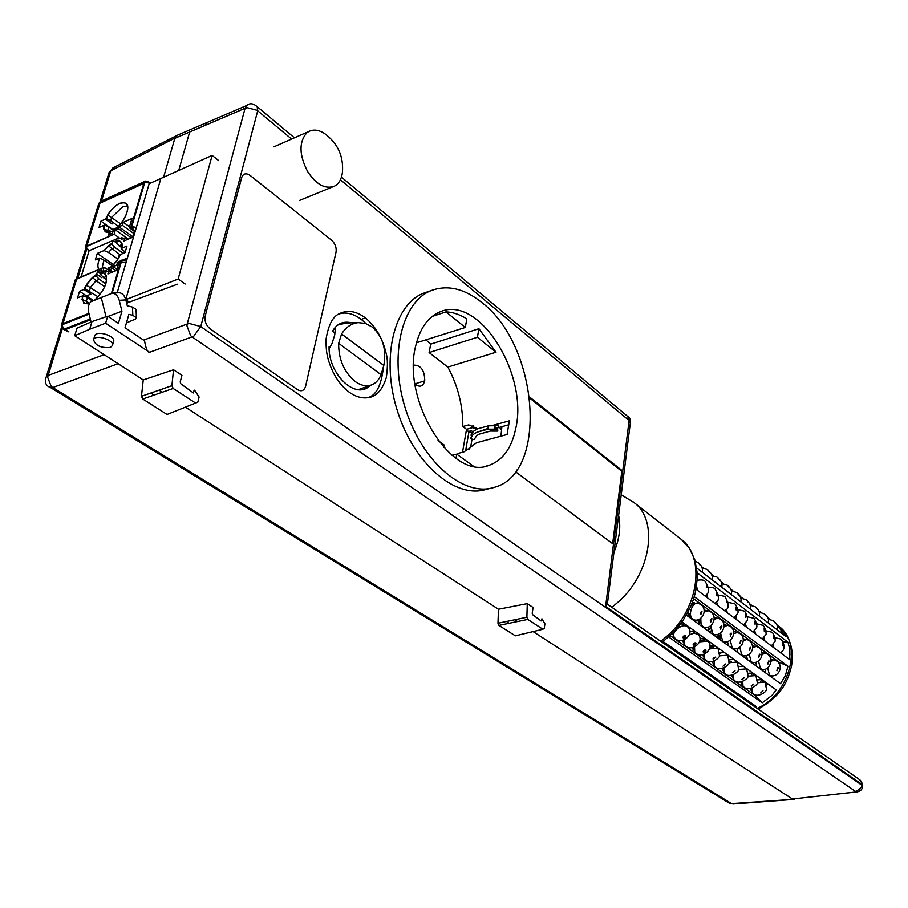 <?xml version="1.0" encoding="UTF-8"?>
<svg xmlns="http://www.w3.org/2000/svg" width="908" height="908" viewBox="0 0 908 908"><rect width="100%" height="100%" fill="white"/><g stroke="black" fill="none" stroke-linecap="round" stroke-linejoin="round"><path stroke-width="1.36" d="M89.086 314.123L61.982 324.814L63.764 329.332L68.872 331.885L64.025 329.627M127.154 239.621L124.793 237.941L121.343 239.417L121.876 237.624L118.857 238.906L119.175 237.839L89.12 250.699L81.118 276.872L89.12 250.699L85.897 246.84L114.09 234.219L119.175 237.839L118.857 238.906L121.876 237.624L121.343 239.417L124.793 237.941L123.897 241.006L133.294 237.011L135.054 231.041L131.002 226.921L133.714 217.727L123.284 222.267L131.966 218.488L129.254 227.681L131.739 226.603L136.348 227.409M131.002 226.921L136.325 227.511M129.254 227.681L134.35 231.336L135.054 231.041M97.292 253.411L104.045 250.551L112.399 242.595L113.035 240.461L89.12 250.699L86.578 248.94L85.431 246.919L86.124 246.272L114.09 234.219L119.175 237.839L117.03 238.759L116.394 240.881C120.809 240.177 122.807 242.549 122.376 247.986L126.972 246.045L125.043 252.606L120.435 254.535C117.302 261.152 113.103 266.158 107.848 269.562L108.324 267.951L111.9 266.475L118.165 258.814L119.288 255.012L125.043 252.606L126.972 246.045L121.229 248.474L122.342 244.695L121.332 242.254L119.481 240.938L115.929 242.459L117.03 238.759L113.035 240.461L111.922 244.161L108.392 245.671L104.045 250.551L97.292 253.411L95.34 259.87L99.721 258.02C97.644 263.093 97.349 266.918 98.813 269.506C97.349 266.918 97.644 263.093 99.721 258.02L95.34 259.87L97.292 253.411L113.625 264.761M118.846 262.934L117.654 262.094L121.048 260.687L117.654 262.094L116.735 265.215L113.262 266.657L112.717 268.484L109.686 269.744L109.357 270.834L104.182 267.27L76.556 278.779M126.36 260.698L127.097 258.178L122.943 259.904L126.394 258.462L125.803 260.46M126.053 262.548L121.388 261.731L118.891 262.775L116.655 270.368L107.893 273.978L118.415 269.642L121.195 260.187L126.564 260.789M128.312 239.133L115.373 229.906L114.09 234.219L115.373 229.906L118.392 228.6L118.925 226.818L122.376 225.309L123.284 222.267L129.526 226.762L123.284 222.267L122.376 225.309L133.726 233.458M104.59 225.025L103.467 228.714L107.677 230.53L108.722 227.091L104.59 225.025L99.017 227.454L100.958 221.121L105.396 219.157C112.444 206.638 119.323 201.326 126.053 203.233C131.615 206.774 123.148 225.059 113.273 230.689L112.478 233.345L108.483 235.07L112.478 233.345L113.75 229.111L117.302 227.579C126.03 218.147 129.163 210.259 126.711 203.914L123.897 202.405L119.777 203.279C115.339 205.435 111.287 209.339 107.632 214.992L106.52 218.658L110.64 220.735L111.673 217.318L122.841 206.649L127.608 206.037M111.309 233.855L109.278 232.414L108.483 235.07L109.755 230.848L112.864 232.073M103.467 228.714L106.225 232.38L109.755 230.848M109.278 232.414L105.124 231.801L103.467 225.524L99.017 227.477L100.958 221.121L106.52 218.658M104.045 250.551L108.449 252.492L111.695 248.928L115.021 247.509L111.922 244.161M108.392 245.671L119.97 254.728M115.021 247.509L123.306 253.332M116.372 240.961L114.726 241.664L113.035 240.461L116.054 242.606M115.929 242.459L121.49 247.555M119.027 245.818L122.285 244.434M119.481 240.938L122.24 244.218M125.179 252.129L121.229 248.474M111.332 272.559L108.824 270.834L105.351 272.275L105.895 270.425L102.865 271.685L104.182 267.27L75.353 279.709M109.357 270.856L109.686 269.744L112.853 271.935M109.686 269.744L112.717 268.484L115.883 270.686M112.717 268.484L113.262 266.657L116.984 269.233M113.262 266.657L116.735 265.215L117.927 266.044M108.824 270.834L107.893 273.978L108.824 270.834L105.351 272.275L105.884 270.482L102.842 271.742L104.182 267.281M121.876 237.624L123.25 238.6M102.139 268.121L103.887 260.051L99.721 258.02M103.887 260.051L112.422 265.976M108.449 252.492L117.961 259.132M96.146 276.009L92.593 277.473L95.964 280.731L99.312 279.358L96.146 276.009L97.451 271.674L101.48 270.005L100.175 274.352L106.622 279.948M94.852 299.969C104.67 290.061 108.211 281.446 105.476 274.125L103.75 272.877L100.175 274.352M81.992 299.47L86.328 301.229L87.418 297.631L83.161 295.611L81.992 299.47L84.819 303.556L89.665 303.181M83.161 295.611L77.532 297.892L79.563 291.252L85.182 288.96L98.109 296.825M92.593 277.473L86.351 285.123L85.182 288.96M115.373 229.906L118.392 228.6L131.32 237.851M118.392 228.6L118.925 226.818L132.772 236.727M107.632 214.992L120.753 223.845M107.995 231.608L107.677 230.53L108.744 231.29M108.722 227.091L113.364 230.394M100.958 221.121L113.477 230.03M110.64 220.735L118.517 226.376M105.895 270.425L107.36 271.435M103.342 277.712L106.497 276.407M103.75 272.877L106.384 275.93M87.429 303.794L86.328 301.229L89.415 303.283M87.418 297.631L92.48 301.013M89.563 303.351L83.808 303.227L81.924 296.11L77.532 297.892L79.563 291.252L93.479 300.571M89.427 290.98L90.505 287.416L95.964 280.731L104.692 286.678M86.351 285.123L100.368 294.067M99.312 279.358L105.782 283.773M83.933 289.47L79.563 291.252L86.498 295.906L90.879 294.124L83.933 289.47C87.134 282.74 91.39 277.666 96.679 274.25L97.451 271.674L100.379 273.671M728.954 802.933L733.199 803.977M794.386 799.267L731.587 803.614L52.743 387.523L50.167 387.353L729.169 803.092M52.755 387.534L118.097 363.699M62.504 328.094L47.636 377.251L51.154 386.275L52.743 387.523M110.799 170.715L113.534 167.605M113.25 167.742L108.949 172.781L110.787 170.761L174.915 138.073M118.21 363.767L143.248 379.93L141.466 396.285L142.738 399.009L167.061 414.468L169.274 413.594M159.082 390.156L162.294 392.222L159.082 390.156M526.89 617.247L527.276 603.638L498.469 609.234L185.38 407.136L498.469 609.234L497.981 623.24L498.912 625.385L527.809 619.415L526.89 617.247L497.981 623.24M514.768 619.755L517.526 621.537L514.768 619.755M856.902 791.878L792.434 798.995L533.087 631.582L792.423 798.995M104.125 354.676L47.954 375.503L46.229 376.99M126.632 303.147L127.29 302.875L126.893 304.248L127.29 302.875L177.355 284.215M174.813 138.379L163.588 177.253L174.824 138.345L177.616 135.144M616.566 467.132L616.668 466.281M364.312 388.942L367.604 386.309M346.391 323.01L342.055 322.805M612.65 543.654L621.81 471.297L529.807 398.158M500.944 436.146L501.908 426.669M527.809 619.415L542.893 629.244L516.493 635.555M515.347 635.827L498.912 625.385M153.679 395.218L151.046 392.948M142.738 399.009L173.167 388.454L171.896 385.684L173.53 369.772L143.248 379.93L74.728 335.699L77.021 328.129L91.98 321.568L89.676 329.264L74.728 335.699M108.018 316.404L121.933 311.228L119.243 300.332C117.915 295.849 115.622 293.454 112.331 293.136L90.8 301.762C88.439 304.316 87.736 307.869 88.666 312.42L91.038 321.977M509.048 623.297L506.539 621.458M542.893 629.244L544.267 628.257L544.913 623.762L541.917 618.779L541.089 620.959L532.712 614.727L532.213 613.263L533.064 607.475L527.276 603.638M173.53 369.772L181.941 375.333L180.181 381.996L180.84 383.823L193.404 392.96L194.153 390.088L194.834 390.542L199.124 397.046L197.796 402.176L167.061 414.468M173.167 388.454L195.583 403.05M171.896 385.684L141.466 396.285M366.741 397.84C375.776 396.376 381.349 386.082 383.448 366.934M366.06 323.634L361.327 319.434C353.235 313.453 345.642 311.682 338.548 314.134M329.786 347.401L329.048 346.867C328.435 374.3 355.97 400.678 370.112 385.412M351.714 322.839C343.201 320.83 336.811 323.657 332.521 331.284L334.564 332.805M630.334 422.958C630.765 419.644 629.88 417.464 627.678 416.386L629.096 420.517L340.409 179.773M529.659 397.057L622.706 471.082L629.13 420.506L630.3 423.117M365.209 317.777C375.526 326.142 382.518 338.071 386.184 353.564C387.727 358.796 387.795 366.719 386.365 377.353C382.677 389.18 377.149 395.843 369.783 397.341C363.121 398.873 356.299 397.182 349.33 392.279C339.444 384.867 332.373 373.778 328.094 359.012C326.562 353.745 325.893 347.06 326.086 338.945C328.435 324.882 332.85 316.461 339.32 313.691C347.537 309.673 356.174 311.035 365.209 317.777L361.327 319.434M291.604 139.072L257.69 110.787L257.18 106.69L294.43 137.834M192.201 336.97L193.813 336.142L200.759 326.551L189.42 323.509L187.218 323.974L245.081 108.279L247.271 105.26L206.956 122.569L204.731 125.565L245.081 108.279L247.203 107.689L257.1 110.322L257.713 110.776L200.759 326.551L861.647 785.023L861.681 784.24L605.613 606.408L607.316 604.524L630.345 422.912M861.681 784.24C862.225 783.831 861.579 782.333 859.751 779.745L859.513 779.575M621.696 470.276L621.583 471.116M622.729 471.082L613.467 544.255L516.436 472.41L516.822 470.015M605.613 606.408L613.467 544.255M112.331 293.136L119.141 292.728C122.285 293.046 124.521 295.441 125.826 299.901L127.279 305.792L132.511 307.108L136.075 309.412L136.393 317.607M110.299 347.458C100.879 348.195 95.306 345.596 93.569 339.683C95.192 333.917 114.907 340.182 112.388 345.642L110.299 347.458M126.428 322.908L135.53 319.014L136.393 317.721L132.818 315.314L128.891 314.338L125.043 327.743L144.542 340.738C145.882 348.649 147.55 352.508 149.57 352.293L105.623 323.203L89.676 329.252M861.647 785.023C862.736 786.249 860.795 788.439 855.79 791.572L192.144 336.936L190.635 335.631L186.946 325.847L187.207 323.997M204.731 125.565L174.824 138.345M106.02 316.756L101.163 297.166M105.623 323.203L107.689 316.177L118.426 323.339L121.933 311.228M107.689 316.177L91.98 321.557M112.467 345.369L113.557 341.601C116.133 335.983 96.407 329.842 94.727 335.767L94.648 336.051M149.57 352.293L192.065 336.879M187.207 324.02L143.6 340.114M620.981 470.639L621.095 469.799M474.01 439.631L470.31 438.553L473.068 434.535L476.836 432.265L487.88 429.223L497.641 429.098L497.834 431.096L490.331 431.073L479.299 434.103L476.779 435.613L474.01 439.631M472.342 435.602L470.889 435.182L473.647 431.152L477.415 428.871L488.447 425.818L498.208 425.693L498.39 427.691L494.883 427.339M488.005 428.474L477.472 432.083M495.201 425.387L494.633 428.792M488.447 425.818L487.88 429.223M427.668 291.809L423.287 293.318C393.436 304.884 380.588 359.897 397.829 412.266C414.695 464.771 456.122 499.094 486.052 489.401L490.57 488.277M482.42 302.988C538.932 346.459 548.364 473.863 493.963 487.437C464.124 497.107 422.742 462.626 405.831 409.917C388.567 357.332 401.313 302.171 431.084 290.628C447.655 284.488 464.771 288.608 482.42 302.988M494.656 428.655L498.231 427.679M498.39 427.634L508.911 424.74M476.189 429.291L472.478 427.668L466.542 429.314L462.808 426.533C462.978 405.831 457.995 386.002 447.86 367.07L429.109 352.565L430.71 344.155L426.181 340.091M466.474 430.914L466.542 429.314M493.203 425.273L509.331 420.813L507.107 434.478L476.507 442.764L470.083 447.519L469.47 448.983L468.142 448.927L464.033 451.821L458.063 453.421L457.564 454.715M462.524 452.229L466.247 430.982L469.027 431.232L465.634 450.709M416.5 342.793L465.293 327.47L466.837 318.89C459.857 314.497 452.899 312.159 445.964 311.875L432.117 316.483M414.967 384.05C419.734 387.671 422.992 386.604 424.728 380.861C424.694 370.657 421.153 365.402 414.116 365.118L413.617 365.345M481.24 431.05L480.548 430.528M473.147 431.89L471.627 430.959L469.027 431.232M472.376 433.014L468.959 431.606M472.046 439.063L470.65 447.111M515.619 429.087C511.465 448.427 502.567 460.526 488.924 465.384C451.787 481.308 400.451 399.111 416.08 344.45C420.449 327.606 428.394 316.756 439.915 311.909C478.97 294.09 528.921 374.629 515.619 429.087M462.808 426.533L468.744 424.876L472.069 426.329L473.556 425.364L473.636 427.01L477.744 428.78M430.71 344.155L478.925 328.707L496.006 352.247L447.86 367.07M456.009 458.302L456.747 454.125L452.093 455.362M473.136 465.997L456.747 454.125M429.109 352.565L477.415 337.254L496.006 352.247M478.925 328.707L477.415 337.254M445.964 311.875L465.293 327.47M443.581 447.281L444.012 444.897L438.031 440.562M414.945 383.846L424.728 380.861M501.625 430.415L499.582 427.305M704.426 654.305L702.588 655.553M709.227 629.55L710.544 627.303M773.911 621.378L775.455 623.353L773.911 621.378M778.315 667.8L777.066 670.728L778.315 667.8M767.646 667.879L769.53 675.155L770.574 675.654C777.895 677.731 784.16 666.983 777.214 661.285L774.66 660.037L771.13 661.115M776.885 670.524L777.634 667.755M765.285 682.952L764.559 682.226L757.204 682.782M751.983 688.298L752.21 692.418C757.011 699.852 768.213 690.5 766.431 689.013L765.206 682.839M740.826 695.755L738.919 695.71M694.087 648.675L692.918 649.186M683.94 642.455L683.236 642.66M679.547 625.26L679.615 627.087M709.852 626.327L707.979 627.519M700.045 622.786L700.579 621.685M700.601 619.619L698.048 621.106M688.729 616.702L690.738 615.93M690.42 613.365L688.026 614.523M764.956 614.455L766.488 616.441L764.956 614.455M755.876 607.441L757.408 609.427L755.876 607.441M737.33 593.117L738.862 595.115L737.33 593.117M727.864 585.796L729.385 587.794L727.864 585.796M718.251 578.373L719.783 580.382L718.251 578.373M708.512 570.848L710.033 572.857L708.512 570.848M698.627 563.221L700.159 565.23L698.627 563.221M764.15 628.484L764.32 631.355L764.15 628.484M754.707 630.799L755.751 634.159M745.525 614.307L745.684 617.202L745.525 614.307M735.877 616.509L736.955 620.016M736.013 607.055L736.161 609.972L736.013 607.055M726.264 609.211L727.353 612.798M716.571 592.254L716.707 595.194L716.571 592.254M706.617 594.297L707.741 598.031M706.64 584.695L706.765 587.646L706.64 584.695M698.195 580.076L697.128 580.916M696.538 586.409L697.719 590.495M760.03 654.271L758.759 657.233L760.03 654.271M749.214 654.225L751.143 661.762L752.255 662.284C759.27 664.531 766.159 653.567 758.963 647.71L756.33 646.428L752.664 647.586M758.668 657.154L759.463 654.18M750.689 647.37L749.406 650.355L750.689 647.37M739.793 647.256L741.757 654.918L742.903 655.451C747.534 658.016 757.59 649.334 749.645 640.776L746.978 639.482L743.232 640.685M749.361 650.321L750.178 647.256M731.621 633.262L730.304 636.281L731.621 633.262M720.566 633.001L722.586 640.946L723.801 641.513C730.77 644.135 737.943 632.116 730.6 626.611L727.864 625.294L723.948 626.577M730.384 636.326L731.224 633.126M721.871 626.055L720.543 629.096L721.871 626.055M710.748 625.725L712.791 633.807L714.04 634.386C721.134 636.837 728.261 625.101 720.873 619.381L718.092 618.042L714.097 619.37M720.691 629.176L721.542 625.918M711.986 618.745L710.646 621.798L711.986 618.745M700.783 618.337L701.021 623.853L702.463 626.236L704.131 627.156C711.089 629.789 718.489 617.712 710.998 612.037L708.183 610.687L704.097 612.049M710.862 621.912L711.713 618.62M701.952 611.322L700.601 614.41L701.952 611.322M692.77 619.211L694.087 619.824C701.135 622.309 708.546 610.494 700.987 604.592L698.127 603.23C692.259 601.448 687.424 615.851 692.77 619.211M700.885 614.534L701.736 611.22M753.788 684.212L751.438 686.403L753.788 684.212M751.166 685.949L753.663 684.144M756.137 676.369L755.399 675.62L747.908 676.199M742.744 681.67L742.96 685.892C747.795 693.337 759.099 684.008 757.283 682.453L756.058 676.256M744.469 677.561L742.097 679.774L744.469 677.561M741.836 679.377L744.412 677.527M746.864 669.695L746.104 668.924L738.488 669.514M733.38 674.95L733.585 679.263C738.045 686.686 749.826 677.618 748.01 675.824L746.785 669.582M735.015 670.819L732.393 672.715M737.466 662.919L736.683 662.136L728.942 662.749M723.88 668.129L724.085 672.544C728.534 680.024 740.338 670.989 738.613 669.094L737.387 662.806M727.932 656.053L727.126 655.247L719.25 655.882M714.244 661.217L714.437 665.723C718.466 673.191 730.929 664.315 729.079 662.238L727.841 655.939M715.697 657.04L713.291 659.31L715.697 657.04M713.086 659.083L715.81 657.142M718.262 649.095L717.433 648.267L709.42 648.914M704.472 654.203L704.653 658.811C709.114 666.461 721.168 657.256 719.42 655.292L718.171 648.97M705.834 650.003C706.186 651.592 705.38 652.353 703.416 652.285C703.064 650.707 703.87 649.935 705.834 650.003M703.246 652.114L705.993 650.162M708.444 642.035L707.604 641.173L699.444 641.842M694.552 647.075L694.734 651.796C700.136 660.434 715.152 649.152 708.354 641.911M695.823 642.864C696.186 644.476 695.38 645.236 693.394 645.168C693.02 643.556 693.837 642.796 695.823 642.864M693.258 645.043L696.027 643.08M698.49 634.862L694.529 633.114L689.32 634.681M684.496 639.856L684.655 644.669C690.125 653.363 705.13 642.206 698.4 634.737M685.665 635.623C686.051 637.246 685.234 638.018 683.213 637.938C682.839 636.315 683.656 635.543 685.665 635.623M683.134 637.87L685.915 635.906M688.309 627.473L687.504 626.69C682.464 622.513 670.274 632.57 674.44 637.45C679.99 646.28 695.04 634.93 688.309 627.473M731.508 689.251L729.589 689.217M722.076 682.668L720.112 682.623M712.496 675.995L710.51 675.949M702.792 669.219L700.772 669.173M692.94 662.341L690.897 662.295M682.952 655.372L680.875 655.326M672.817 648.301L670.717 648.255M749.872 661.399L750.201 660.763M752.743 672.987L751.427 674.939M741.586 683.974L742.301 683.622M751.608 689.694L750.871 688.639M738.885 694.404L738.737 695.585M746.955 700.034L746.739 701.146L747.783 700.601M731.269 661.739L729.272 661.138M710.328 648.437L711.724 645.395M704.926 640.322L702.054 638.256M694.915 633.114L692.032 631.049M684.757 625.805L681.874 623.728M701.657 566.728L704.052 568.578M711.52 574.333L713.824 576.115M721.236 581.835L723.46 583.549M730.827 589.224L732.949 590.87M740.27 596.522L742.324 598.1M749.588 603.707L751.552 605.227M758.782 610.8L760.666 612.253M767.839 617.792L769.644 619.188M776.783 624.693L785.897 636.474L696.663 567.943M697.162 572.823L788.008 642.308L789.563 648.425L789.858 654.52L789.177 659.299L696.061 589.247M694.257 596.692L787.917 666.268L785.397 675.518L780.505 683.713L686.335 615.113M681.999 621.923L776.181 689.864L772.038 695.335L762.232 702.803L668.708 636.985M663.169 641.559L756.069 706.39L755.127 706.98M763.026 681.579L763.435 680.66M761.619 679.525L760.813 681.533M741.223 640.367L739.929 643.363L741.223 640.367M728.432 645.77L727.512 641.513M730.111 634.045L730.895 633.194M733.573 631.741L735.128 631.82M769.235 661.081L767.975 664.032L769.235 661.081M756.659 666.336L755.796 662.341M761.846 652.546L763.197 652.636M726.366 599.711L726.502 602.64L726.366 599.711M754.9 621.447L755.07 624.329L754.9 621.447M773.275 635.43L773.446 638.29L773.275 635.43M726.366 609.711L725.719 609.722M782.265 642.274L782.458 645.123L782.265 642.274M670.183 635.611L755.184 695.585L762.232 702.803M767.827 683.826L766.375 685.177M755.808 695.006L755.184 695.585M673.85 636.179L672.249 633.602M680.501 623.989L684.848 623.978M686.823 625.408L687.39 626.611M684.065 643.397L682.43 640.515M682.998 637.688L684.246 635.623M689.774 631.605L694.983 631.287M696.935 632.694L697.48 633.886M694.132 650.525L692.509 647.71M693.11 644.771L694.177 643M699.864 638.801L704.971 638.494M706.889 639.879L707.434 641.059M704.063 657.54L702.452 654.804M703.11 651.706L703.938 650.321M709.818 645.894L714.812 645.599M716.707 646.961L717.241 648.13M713.847 664.452L712.247 661.807M713.041 658.402L713.472 657.676M719.624 652.886L724.516 652.591M726.389 653.942L726.911 655.099M723.494 671.273L721.894 668.697M729.283 659.775L734.084 659.492M735.934 660.82L736.433 661.966M733.006 677.992L731.417 675.495M738.817 666.574L743.516 666.302M745.332 667.607L745.831 668.742M742.392 684.621L740.803 682.192M748.215 673.271L752.823 673.01M754.616 674.303L755.104 675.427M751.642 691.158L750.065 688.797M757.476 679.888L761.994 679.627M763.764 680.898L764.241 682.021M787.917 666.268L778.758 662.057L693.633 598.712M772.856 675.893L772.129 677.606M688.854 616.952L687.878 612.321M691.896 603.582L696.901 603.173M692.781 619.211L691.975 619.222M698.967 624.307L698.002 619.767M700.147 613.014L701.736 611.232M704.063 610.04L706.946 610.641M702.826 626.543L702.043 626.554M708.921 631.571L707.979 627.122M710.238 620.175L711.656 618.609M714.04 617.372L716.855 617.996M712.735 633.761L711.963 633.773M718.75 638.721L717.819 634.363M720.214 627.201L721.372 625.93M723.88 624.602L726.616 625.249M722.507 640.878L721.735 640.9M737.966 652.727L737.08 648.55M743.13 638.767L745.729 639.436M741.632 654.816L740.871 654.838M747.375 659.583L746.501 655.497M752.55 645.702L755.081 646.383M750.995 661.637L750.246 661.66M765.807 672.998L764.967 669.082M771.005 659.287L773.4 659.991M769.326 674.996L768.588 675.03M788.008 642.308L782.991 641.888M697.049 588.622L696.152 588.725M706.946 595.739L704.983 595.966M693.962 602.583L695.392 603.638M704.075 610.085L705.459 611.107M714.063 617.485L715.379 618.473M723.903 624.783L725.163 625.725M718.478 638.176L720.407 636.36M693.86 604.728L691.521 604.501M691.964 618.439L691.805 619.097M698.547 623.399L700.681 622.457M701.43 624.84L701.124 625.884M708.297 629.948L710.544 628.801M710.919 630.912L710.328 632.592M717.956 636.372L720.362 634.942M711.634 647.915L712.769 645.304M129.265 302.137L125.792 299.776L129.265 302.137M125.769 299.697L178.15 279.04L185.164 284.022M218.76 160.671L212.132 155.438L160.841 178.49L125.747 299.606L160.841 178.49L149.15 183.745L117.177 292.841M178.15 279.04L212.132 155.438M210.191 328.889C206.048 325.427 204.391 321.103 205.242 315.916L241.676 177.582C243.253 173.451 246.091 172.758 250.188 175.482L331.681 240.279C335.2 243.594 336.652 247.543 336.028 252.152L305.599 386.275C304.157 390.724 301.445 391.847 297.461 389.623L210.191 328.889M76.068 278.983L61.29 325.416L62.016 326.994M98.813 203.403L100.64 201.383M148.299 181.6L145.689 181.044L144.815 182.202L149.491 183.098L149.321 183.666M97.451 271.674L101.48 270.005L100.697 272.593L104.84 273.263C108.824 279.97 105.589 288.823 95.158 299.833M101.866 277.791L96.679 274.25M118.925 226.818L122.376 225.309M134.35 231.336L132.602 237.306L123.897 241.006L124.793 237.941M116.735 265.215L117.654 262.094M112.115 223.958L105.396 219.157M360.272 388.93L360.113 389.668M337.765 325.03L346.357 323.01M372.132 326.959C382.779 336.516 386.672 349.353 383.812 365.459L381.042 374.641C379.09 379.544 376.139 382.892 372.178 384.674C366.911 386.797 361.305 385.786 355.346 381.632C344.098 372.201 338.525 359.432 338.65 343.315L341.578 333.974C345.914 327.164 351.464 323.384 358.206 322.624L365.402 323.418L372.132 326.959M370.589 385.242L358.41 389.623M335.506 327.062L334.7 335.052L332.044 343.462L329.093 348.786M324.474 133.487C337.617 143.146 343.61 155.994 342.464 172.043C341.669 179.012 339.002 183.711 334.439 186.163C325.291 189.488 316.359 184.642 307.653 171.612C299.118 155.03 298.811 142.136 306.722 132.931L308.799 131.501C313.476 129.174 318.697 129.833 324.474 133.487L326.937 135.292M150.229 183.257L149.752 182.326M145.541 181.657L150.705 183.041M68.872 331.885L65.353 329.615L90.494 319.786M63.696 329.309L64.457 329.774M86.816 245.977L99.959 203.188L143.827 183.405L133.714 217.727M118.415 269.642L111.389 293.477M88.905 313.362L62.97 323.6L76.771 278.677M110.787 170.738L101.503 200.997M86.759 249.064L77.804 278.245M334.791 329.513L333.996 328.912M119.243 300.332L125.826 299.901M132.511 307.108L132.818 315.314M792.434 798.995L856.902 791.855M178.728 170.454L189.67 131.978M762.981 690.772L760.643 692.94L762.981 690.772M746.671 600.324L748.203 602.322L746.671 600.324M725.424 663.986L723.029 666.234L725.424 663.986M679.82 538.262L681.499 539.568C705.073 557.274 699.081 606.987 668.617 634.737L660.786 641.354M611.935 607.35L619.994 600.438C651.263 571.552 658.141 520.636 634.613 502.998L632.921 501.681M777.747 625.453L779.075 626.475C802.967 643.647 789.881 694.461 757.136 708.376M713.461 647.483L714.675 645.554M719.408 639.209L720.657 637.779M720.577 652.591L719.59 654.35M722.325 670.059L722.689 668.526M729.022 662.454L729.748 662.329M753.754 674.939L754.378 674.133M750.087 661.001L749.157 660.876M730.248 640.174L732.245 647.983L733.414 648.528C740.587 650.934 747.42 639.3 740.19 633.75L737.489 632.445L733.653 633.67M739.941 643.375L740.769 640.242M737.671 632.49L734.947 631.764M758.486 661.092L760.405 668.504L761.483 669.014C766.772 672.295 775.466 661.353 768.157 654.543L765.558 653.283L761.96 654.396M767.839 663.884L768.611 661.013M765.716 653.329L763.038 652.591M716.514 601.811L717.615 605.466M745.366 623.705L746.421 627.133M763.923 637.791L764.956 641.071M773.014 644.68L774.025 647.903M618.609 515.426C621.061 526.708 619.506 538.989 613.933 552.257M121.388 261.731L112.115 293.216M63.764 329.332L90.278 318.946M86.124 246.272L99.528 202.632L144.815 182.202L131.739 226.603M383.812 365.459L341.578 333.974M338.65 343.315L381.042 374.641M61.937 324.826L63.969 329.593M733.017 804L793.853 799.392M112.864 167.935L176.685 135.61M733.108 804L729.147 803.069M50.269 387.432C45.763 385.764 44.424 382.268 46.229 376.945L61.699 326.676M76.385 278.847L85.795 248.236M100.084 201.724L109.062 172.52M369.783 397.341L367.661 397.749M627.916 416.613L341.453 177.139M607.361 604.16L859.751 779.745M246.931 105.464C249.779 102.842 253.241 103.296 257.316 106.815M859.706 779.711C862.225 781.743 865.835 789.915 857.038 791.924M206.956 122.546L177.06 135.383M94.727 335.767L93.569 339.683M431.084 290.628L423.287 293.318M486.2 466.088L488.924 465.384M702.86 640.503L699.648 641.116M708.546 627.201L708.138 629.255M768.406 619.177L773.31 620.754C776.873 623.558 778.201 626.599 777.293 629.868M699.376 620.436L698.944 623.263M690.091 613.57L689.637 616.418M759.36 612.242L764.343 613.831C767.93 616.645 769.269 619.71 768.35 623.001M750.19 605.227L755.263 606.816C758.872 609.643 760.212 612.718 759.281 616.033M740.894 598.1L746.058 599.7C749.679 602.537 751.03 605.636 750.099 608.984M731.462 590.881L736.717 592.481C740.338 595.273 741.688 598.383 740.78 601.822M721.894 583.56L727.251 585.172C730.872 587.941 732.223 591.074 731.326 594.57M712.201 576.137C715.527 576.387 717.343 576.921 717.649 577.749C721.293 580.553 722.655 583.708 721.746 587.204M702.349 568.601C705.743 568.828 707.593 569.373 707.9 570.224C711.543 572.959 712.916 576.137 712.02 579.735M695.199 561.121L698.025 562.585C701.68 565.344 703.064 568.533 702.156 572.165M756.614 623.796L762.572 625.192C764.502 625.453 767.146 634.227 765.671 634.828L762.232 639.028M737.795 609.609L743.947 610.982C745.729 611.095 748.623 619.858 747.114 620.663L743.595 625.01M728.193 602.356L734.447 603.729C736.025 603.672 739.18 612.287 737.671 613.331L734.084 617.849M708.558 587.544C712.076 587.294 714.221 587.748 715.016 588.906C719.647 596.794 719.522 601.573 714.641 603.218M698.082 580.121C701.782 579.61 704.12 580.019 705.096 581.336C709.795 588.895 709.659 593.696 704.699 595.75M737.727 693.587L737.5 694.722M728.364 687.061L728.137 688.207M718.864 680.433L718.637 681.59M709.239 673.713L709 674.894M699.466 666.892L699.228 668.095M689.558 659.98L689.32 661.206M679.513 652.965L679.263 654.203M669.321 645.86L669.071 647.109M621.22 494.769L634.613 502.998L681.499 539.568L689.444 548.443L694.745 559.612L697.14 572.426L697.219 579.259L695.176 593.321L693.076 600.392L690.296 607.361L683.168 620.209L673.532 632.274L662.17 642.308M777.078 624.931L779.075 626.475C789.915 636.179 794.091 649.265 791.572 665.734C787.974 680.841 782.049 695.71 758.089 709.046M731.485 648.006L733.244 648.482M759.621 668.492L761.324 668.969M718.444 595.001L724.8 596.374C729.419 604.433 729.294 609.166 724.425 610.596M747.273 616.748L753.322 618.132C755.206 618.427 757.908 626.815 756.477 627.723L752.982 632.07M765.819 630.754L771.687 632.138C773.73 632.558 776.181 641.241 774.774 641.706L771.357 645.894M774.899 637.609L780.676 639.005C783.933 641.661 786.317 650.151 780.358 652.659M75.375 279.607L61.29 325.416M98.847 203.301L85.431 246.919M145.689 181.044L100.413 201.485M358.206 322.624L344.257 323.078M299.447 200.475L332.884 186.798M273.91 146.858L308.799 131.501"/></g></svg>
